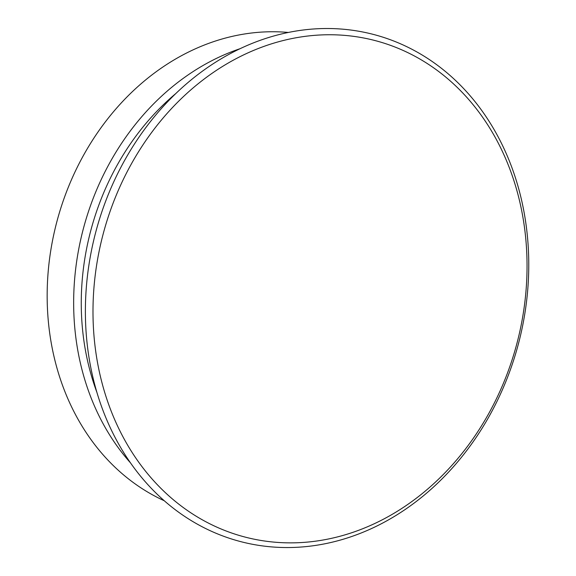 <?xml version="1.0" encoding="UTF-8"?>
<svg xmlns="http://www.w3.org/2000/svg" width="576" height="576" viewBox="0 0 576 576"><rect width="100%" height="100%" fill="white"/><g stroke="black" fill="none" stroke-linecap="round" stroke-linejoin="round"><path stroke-width="0.86" d="M520.956 326.138A256.622 213.991 104.8 0 0 248.825 52.481A256.622 213.991 104.8 0 0 160.279 487.721A256.622 213.991 104.8 0 0 520.956 326.138M522.547 326.167A262.138 218.592 104.8 0 0 244.57 46.62A262.138 218.592 104.8 0 0 154.116 491.213A262.138 218.592 104.8 0 0 522.547 326.167M288.31 32.45A244.663 204.019 104.8 0 0 56.858 221.717A244.663 204.019 104.8 0 0 164.261 500.746M130.399 462.766A244.663 204.019 -75.2 0 1 79.466 245.362A244.663 204.019 -75.2 0 1 240.091 48.686M96.775 392.018A239.148 199.418 -75.2 0 1 86.947 246.946A239.148 199.418 -75.2 0 1 175.853 93.506"/></g></svg>
